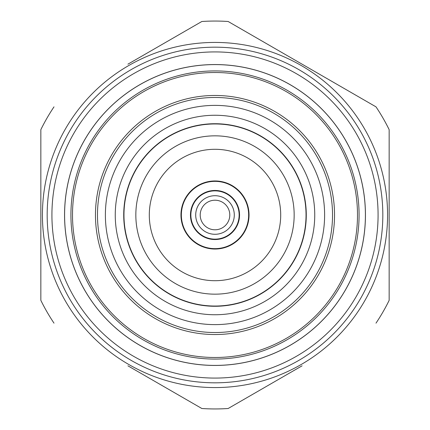 <?xml version="1.0" encoding="UTF-8"?>
<svg xmlns="http://www.w3.org/2000/svg" width="430" height="430" viewBox="0 0 430 430"><rect width="100%" height="100%" fill="white"/><g stroke="black" fill="none" stroke-linecap="round" stroke-linejoin="round"><path stroke-width="0.64" d="M302.08 365.822L228.163 408.5A193.946 193.946 0 0 1 201.837 408.5L127.92 365.822M302.08 64.177L375.997 106.85A193.946 193.946 0 0 1 389.155 129.65L389.155 300.35A193.946 193.946 0 0 1 375.997 323.15M127.92 64.177L201.837 21.5A193.946 193.946 0 0 1 228.163 21.5L375.997 106.85M280.704 215A65.704 65.704 0 0 0 215 149.296A65.704 65.704 0 0 0 149.296 215A65.704 65.704 0 0 0 215 280.704A65.704 65.704 0 0 0 280.704 215M290.223 345.29A150.446 150.446 0 0 0 345.29 139.777A150.446 150.446 0 0 0 139.777 84.71A150.446 150.446 0 0 0 84.71 290.223A150.446 150.446 0 0 0 290.223 345.29M290.202 345.258A150.409 150.409 0 0 0 345.258 139.798A150.409 150.409 0 0 0 139.798 84.742A150.409 150.409 0 0 0 84.742 290.202A150.409 150.409 0 0 0 290.202 345.258M301.285 364.452A172.575 172.575 0 0 1 65.548 301.285A172.575 172.575 0 0 1 128.715 65.548A172.575 172.575 0 0 1 364.452 128.715A172.575 172.575 0 0 1 301.285 364.452A172.575 172.575 0 0 0 364.452 128.715A172.575 172.575 0 0 0 128.715 65.548M133.461 73.772A163.072 163.072 0 0 1 356.228 133.461A163.072 163.072 0 0 1 296.539 356.228A163.072 163.072 0 0 1 73.772 296.539A163.072 163.072 0 0 1 133.461 73.772M287.036 339.775A144.077 144.077 0 0 0 339.775 142.964A144.077 144.077 0 0 0 142.964 90.225A144.077 144.077 0 0 0 90.225 287.036A144.077 144.077 0 0 0 287.036 339.775M54.003 106.85A193.946 193.946 0 0 0 40.845 129.65L40.845 300.35A193.946 193.946 0 0 0 54.003 323.15M123.964 215A91.036 91.036 0 0 0 215 306.036A91.036 91.036 0 0 0 306.036 215A91.036 91.036 0 0 0 215 123.964A91.036 91.036 0 0 0 123.964 215A91.036 91.036 0 0 1 215 123.964A91.036 91.036 0 0 1 306.036 215A91.036 91.036 0 0 0 215 123.964A91.036 91.036 0 0 0 123.964 215M294.163 215A79.163 79.163 0 0 0 215 135.837A79.163 79.163 0 0 0 135.837 215A79.163 79.163 0 0 0 215 294.163A79.163 79.163 0 0 0 294.163 215M314.744 215A99.744 99.744 0 0 0 215 115.256A99.744 99.744 0 0 0 115.256 215A99.744 99.744 0 0 0 215 314.744A99.744 99.744 0 0 0 314.744 215M95.465 215A119.535 119.535 0 0 0 215 334.535A119.535 119.535 0 0 0 334.535 215A119.535 119.535 0 0 0 215 95.465A119.535 119.535 0 0 0 95.465 215M72.509 215A142.491 142.491 0 0 0 215 357.491A142.491 142.491 0 0 0 357.491 215A142.491 142.491 0 0 0 215 72.509A142.491 142.491 0 0 0 72.509 215M202.003 183.54A34.04 34.04 0 0 0 183.54 227.997A34.04 34.04 0 0 0 227.997 246.46A34.04 34.04 0 0 0 246.46 202.003A34.04 34.04 0 0 0 202.003 183.54M239.123 219.51A24.542 24.542 0 0 0 219.51 190.877A24.542 24.542 0 0 0 190.877 210.49A24.542 24.542 0 0 0 210.49 239.123A24.542 24.542 0 0 0 239.123 219.51M181.928 208.819A33.642 33.642 0 0 0 208.819 248.072A33.642 33.642 0 0 0 248.072 221.181A33.642 33.642 0 0 0 221.181 181.928A33.642 33.642 0 0 0 181.928 208.819M131.091 69.66A167.824 167.824 0 0 0 69.66 298.909A167.824 167.824 0 0 0 298.909 360.34A167.824 167.824 0 0 0 360.34 131.091A167.824 167.824 0 0 0 131.091 69.66M306.278 215A91.278 91.278 0 0 1 215 306.278A91.278 91.278 0 0 1 123.722 215A91.278 91.278 0 0 1 215 123.722A91.278 91.278 0 0 1 306.278 215M97.476 215A117.524 117.524 0 0 0 215 332.524A117.524 117.524 0 0 0 332.524 215A117.524 117.524 0 0 0 215 97.476A117.524 117.524 0 0 0 97.476 215M105.382 215A109.618 109.618 0 0 0 215 324.618A109.618 109.618 0 0 0 324.618 215A109.618 109.618 0 0 0 215 105.382A109.618 109.618 0 0 0 105.382 215M200.466 212.286A14.781 14.781 0 0 0 212.286 229.534A14.781 14.781 0 0 0 229.534 217.714A14.781 14.781 0 0 0 217.714 200.466A14.781 14.781 0 0 0 200.466 212.286M233.963 218.542A19.291 19.291 0 0 0 218.542 196.037A19.291 19.291 0 0 0 196.037 211.458A19.291 19.291 0 0 0 211.458 233.963A19.291 19.291 0 0 0 233.963 218.542M238.725 219.434A24.134 24.134 0 0 0 219.434 191.275A24.134 24.134 0 0 0 191.275 210.566A24.134 24.134 0 0 0 210.566 238.725A24.134 24.134 0 0 0 238.725 219.434"/></g></svg>
